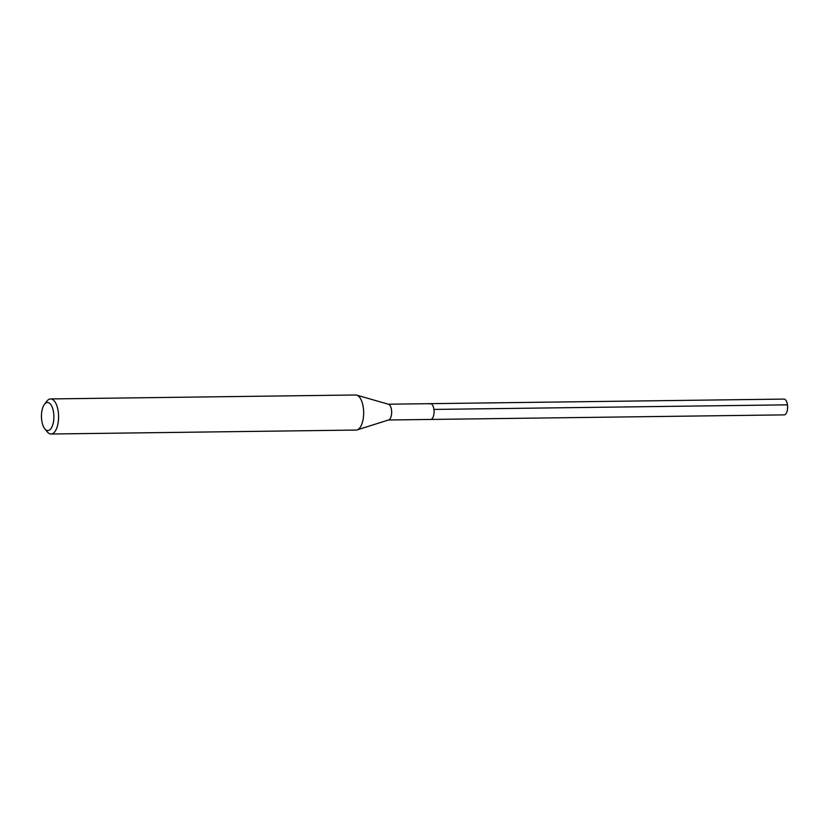 <?xml version="1.0" encoding="UTF-8"?>
<svg xmlns="http://www.w3.org/2000/svg" width="829" height="829" viewBox="0 0 829 829"><rect width="100%" height="100%" fill="white"/><g stroke="black" fill="none" stroke-linecap="round" stroke-linejoin="round"><path stroke-width="1.24" d="M388.49 419.992L784.203 414.873A7.896 3.503 -90.7 0 0 785.125 414.573A7.896 3.503 -90.7 0 0 787.55 405.878A7.896 3.503 -90.7 0 0 783.996 399.091L430.469 403.661A7.896 3.503 89.3 0 1 434.023 410.459A7.896 3.503 89.3 0 1 431.598 419.153A7.896 3.503 89.3 0 1 430.676 419.453A7.896 3.503 -90.7 0 0 431.598 419.153A7.896 3.503 -90.7 0 0 434.023 410.459A7.896 3.503 -90.7 0 0 430.469 403.661A7.896 3.503 89.3 0 0 429.546 403.961M356.677 395.122L388.521 404.272A7.896 3.503 89.3 0 1 391.64 411.526A7.896 3.503 89.3 0 1 389.184 419.702A7.896 3.503 89.3 0 1 388.718 419.92L357.133 429.899A17.544 7.772 -90.7 0 0 358.159 429.412A17.544 7.772 -90.7 0 0 363.62 411.236A17.544 7.772 -90.7 0 0 356.677 395.122A17.544 7.772 -90.7 0 0 355.651 394.987L50.59 398.936A17.544 7.772 89.3 0 1 58.486 414.023A17.544 7.772 89.3 0 1 53.097 433.36A17.544 7.772 89.3 0 1 51.035 434.013A17.544 7.772 89.3 0 1 47.17 431.774L44.756 428.759A14.031 6.217 89.3 0 1 41.45 416.593A14.031 6.217 89.3 0 1 44.434 404.355A14.031 6.217 89.3 0 1 45.844 403.008A14.031 6.217 89.3 0 1 53.616 412.707A14.031 6.217 89.3 0 1 49.491 430.023A14.031 6.217 89.3 0 1 44.756 428.759M51.035 434.013L356.107 430.064A17.544 7.772 -90.7 0 0 357.133 429.899M44.434 404.355L46.776 401.277A17.544 7.772 89.3 0 1 48.528 399.588A17.544 7.772 89.3 0 1 50.59 398.936M787.446 404.842L433.919 409.422M388.283 404.21L430.469 403.661"/></g></svg>
